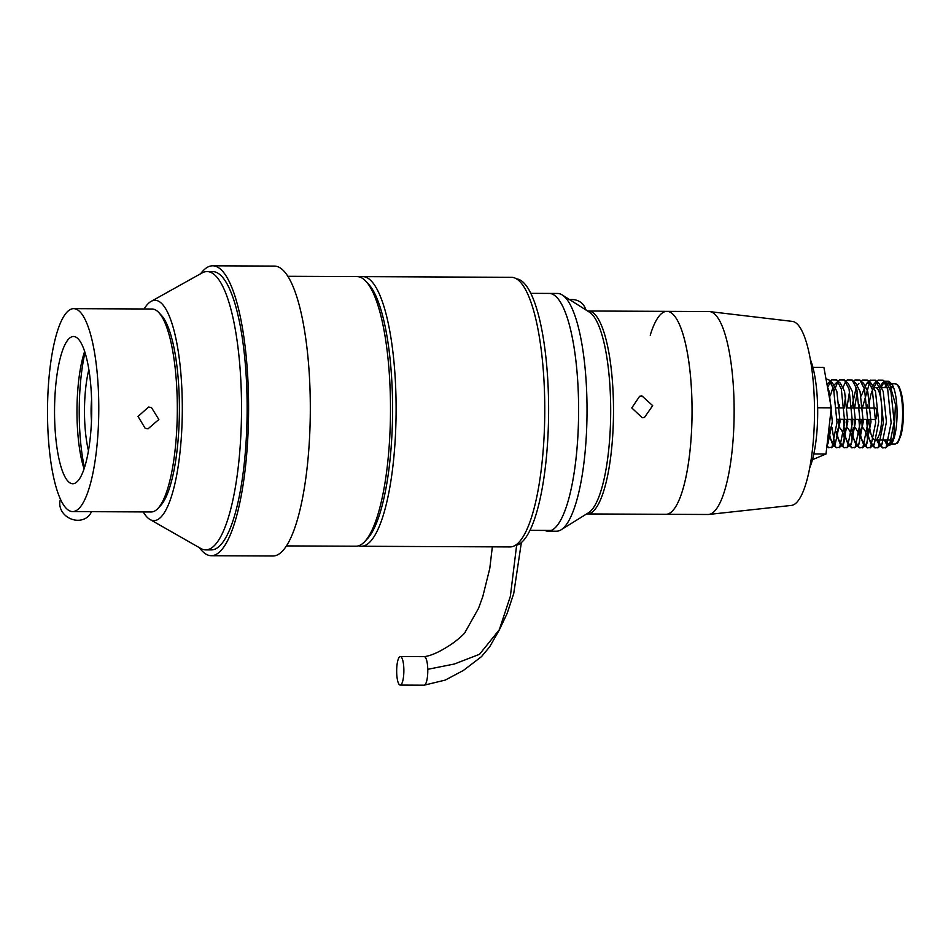 <?xml version="1.0" encoding="UTF-8"?>
<svg xmlns="http://www.w3.org/2000/svg" width="951" height="951" viewBox="0 0 951 951"><rect width="100%" height="100%" fill="white"/><g stroke="black" fill="none" stroke-linecap="round" stroke-linejoin="round"><path stroke-width="1.43" d="M544.757 530.42A118.863 30.028 -89.7 0 0 548.061 531.157L556.466 531.193A118.863 30.028 -89.7 0 0 561.185 529.743L588.621 512.696A101.472 25.629 -89.7 0 0 610.578 401.001A101.472 25.629 -89.7 0 0 589.537 312.261L562.243 294.965A118.863 30.028 -89.7 0 0 557.548 293.467L549.143 293.431A118.863 30.028 90.3 0 1 578.6 405.637A118.863 30.028 90.3 0 1 551.485 530.396A118.863 30.028 90.3 0 1 551.366 530.444L530.028 530.349M561.185 529.743A118.863 30.028 -89.7 0 0 586.898 398.909A118.863 30.028 -89.7 0 0 562.243 294.965M548.061 531.157A118.863 30.028 -89.7 0 0 578.481 398.873A118.863 30.028 -89.7 0 0 549.143 293.431L530.753 293.348M812.463 459.678L826.003 453.996L831.281 407.836L823.887 367.371L812.879 367.324M817.646 407.777L831.281 407.836M813.842 453.936L826.003 453.996M809.765 467.726A63.634 16.072 -89.7 0 0 810.264 359.24M396.686 672.428A14.265 3.602 -89.7 0 0 400.205 685.077A14.265 3.602 -89.7 0 0 403.854 669.207A14.265 3.602 -89.7 0 0 400.335 656.547A14.265 3.602 -89.7 0 0 396.686 672.428M143.185 511.911A110.161 27.829 -89.7 0 0 150.068 519.543A110.161 27.829 -89.7 0 0 182.188 398.065A110.161 27.829 -89.7 0 0 151.054 301.419A110.161 27.829 -89.7 0 0 144.112 308.98M150.068 519.543L200.792 548.477A139.155 35.151 -89.7 0 0 205.749 549.892A139.155 35.151 -89.7 0 0 241.376 395.022A139.155 35.151 -89.7 0 0 207.021 271.582A139.155 35.151 -89.7 0 0 202.052 272.949L151.054 301.419M205.749 549.892L211.36 549.916A139.155 35.151 -89.7 0 0 246.987 395.045A139.155 35.151 -89.7 0 0 212.632 271.606L207.021 271.582M286.548 545.91L355.84 546.219A134.804 34.046 -89.7 0 0 364.744 541.595A134.804 34.046 -89.7 0 0 390.35 396.198A134.804 34.046 -89.7 0 0 365.933 281.33A134.804 34.046 -89.7 0 0 357.065 276.61L287.773 276.301M364.744 541.595L367.371 538.801A131.904 33.321 -89.7 0 0 392.43 396.543A131.904 33.321 -89.7 0 0 368.536 284.135L365.933 281.33M358.646 545.779A134.804 34.046 -89.7 0 0 361.451 546.254A134.804 34.046 -89.7 0 0 395.961 396.222A134.804 34.046 -89.7 0 0 362.676 276.634A134.804 34.046 -89.7 0 0 359.87 277.086M361.451 546.254L510.116 546.932A134.804 34.046 -89.7 0 0 544.626 396.9A134.804 34.046 -89.7 0 0 511.341 277.312L362.676 276.634M199.377 547.669A144.956 36.614 -89.7 0 0 211.336 555.717L273.044 555.99A144.956 36.614 -89.7 0 0 310.157 394.677A144.956 36.614 -89.7 0 0 274.363 266.09L212.655 265.804A144.956 36.614 -89.7 0 0 200.625 273.745M211.336 555.717A144.956 36.614 -89.7 0 0 248.437 394.392A144.956 36.614 -89.7 0 0 212.655 265.804M516.381 278.833A133.354 33.689 90.3 0 1 548.608 406.339A133.354 33.689 90.3 0 1 518.176 544.65A133.354 33.689 90.3 0 1 515.169 545.458M587.611 311.048A101.472 25.629 90.3 0 1 588.324 311.001A101.472 25.629 90.3 0 1 613.502 409.536A101.472 25.629 90.3 0 1 588.942 513.766A101.472 25.629 90.3 0 1 587.409 513.944L665.95 514.301A101.472 25.629 -89.7 0 0 690.367 447.279A101.472 25.629 -89.7 0 0 666.865 311.369A101.472 25.629 90.3 0 1 692.043 409.893A101.472 25.629 90.3 0 1 667.483 514.122A101.472 25.629 90.3 0 1 665.95 514.301L708.019 514.491A101.472 25.629 -89.7 0 0 708.757 514.455L791.482 505.409A92.045 23.252 -89.7 0 0 812.962 444.652A92.045 23.252 -89.7 0 0 792.326 321.39L709.684 311.595A101.472 25.629 -89.7 0 0 708.947 311.559L666.865 311.369A101.472 25.629 -89.7 0 0 650.234 335.204M708.757 514.455A101.472 25.629 -89.7 0 0 732.448 447.469A101.472 25.629 -89.7 0 0 709.684 311.595M893.12 439.243A30.135 7.608 90.3 0 1 888.995 443.974A30.135 7.608 90.3 0 1 885.262 440.051M847.46 407.943L875.36 408.074A5.706 1.438 90.3 0 1 876.667 411.593A5.706 1.438 90.3 0 1 876.335 417.81A5.706 1.438 90.3 0 1 875.3 419.486L837.094 419.32M868.893 408.05A26.224 6.621 90.3 0 1 870.712 395.271A26.224 6.621 90.3 0 1 875.443 387.556A26.224 6.621 90.3 0 1 881.494 403.735A26.224 6.621 90.3 0 1 879.937 432.301A26.224 6.621 90.3 0 1 875.205 440.016L873.648 446.043L875.003 447.909L878.391 447.327L883.408 422.72L879.972 389.173L875.372 380.15L870.236 380.234L862.355 408.015M881.018 387.58L884.608 381.256L888.852 381.292L891.004 383.229A31.383 7.929 90.3 0 1 896.781 405.09A31.383 7.929 90.3 0 1 894.653 435.998A31.383 7.929 90.3 0 1 890.73 444.474L887.14 444.997L884.501 440.051M890.421 444.723A31.383 7.929 90.3 0 1 884.656 440.051M888.852 381.292L895.473 404.401L893.833 436.592L890.136 444.997M884.894 387.592A31.383 7.929 90.3 0 1 889.97 382.575M828.262 434.25L828.927 428.473M828.202 434.773L827.263 445.829L828.618 447.695L832.006 447.113L837.023 422.506L833.587 388.959L828.987 379.936L825.991 378.855M831.982 427.617L835.002 445.864L836.345 447.731L839.745 447.148L844.75 422.541L841.314 388.995L836.714 379.972L831.745 379.913L827.536 387.354M835.002 445.864C829.498 439.35 828.226 432.931 831.186 426.642M842.729 445.9C837.225 439.386 835.953 432.967 838.913 426.678C844.417 433.192 845.689 439.6 842.729 445.9L844.084 447.766L847.472 447.184L852.476 422.577L849.053 389.03L844.452 380.008L839.471 379.948L838.235 381.327M837.617 382.254L834.158 391.016M850.456 445.936C844.963 439.41 843.692 433.002 846.64 426.714C852.144 433.228 853.416 439.635 850.456 445.936L851.811 447.802L855.199 447.22L860.215 422.613L856.78 389.066L852.179 380.043L847.198 379.984L845.962 381.363M845.344 382.29L843.062 387.259M839.436 404.948L839.162 407.908M838.711 419.32L838.913 426.678M858.182 445.971C852.69 439.445 851.418 433.038 854.378 426.749C859.87 433.264 861.142 439.671 858.182 445.971L859.538 447.838L862.926 447.255L867.942 422.648L864.507 389.102L859.906 380.079L854.937 380.02L853.534 381.256M849.612 391.087L846.901 407.943M846.438 419.355L846.64 426.714M865.921 446.007C860.417 439.481 859.145 433.074 862.105 426.785C867.609 433.299 868.881 439.707 865.921 446.007L867.276 447.873L870.664 447.291L875.669 422.684L872.245 389.137L867.633 380.115L862.664 380.055L861.107 381.422M857.35 391.123L854.628 407.979M854.164 419.391L854.378 426.749M861.903 419.427L862.105 426.785M873.648 446.043C868.144 439.517 866.872 433.109 869.832 426.821M882.932 440.04L881.375 446.078L882.73 447.945L886.118 447.362L891.135 422.755L887.699 389.209L883.099 380.186L878.13 380.127L873.981 387.402M881.375 446.078L877.428 440.016M884.418 440.051L886.796 444.688L889.779 444.141L894.178 421.911L890.956 391.598L886.772 383.467L882.159 383.419L879.366 387.568M876.691 440.016L879.069 444.652L882.053 444.105L886.451 421.875L883.229 391.562L879.033 383.431L874.421 383.384L871.698 387.402M867.407 405.055L867.098 408.038M866.599 419.45L867.978 436.01L871.33 444.616L874.314 444.069L878.724 421.84L875.502 391.527L871.306 383.396L866.694 383.348L861.19 395.973M859.68 405.019L859.371 408.003M858.872 419.415L860.251 435.974L863.603 444.581L866.587 444.034L870.997 421.804L867.764 391.491L863.579 383.36L861.737 382.373M858.967 383.312L857.386 385.214M856.233 387.342L851.644 407.967M851.133 419.379L852.524 435.938L855.876 444.545L858.86 443.998L863.258 421.769L860.037 391.455L855.841 383.336L853.998 382.338M845.724 395.901L843.917 407.931M843.406 419.343L844.785 435.903L848.137 444.509L851.133 443.962L855.531 421.733L852.31 391.42L848.114 383.301L844.452 380.008M836.357 431.445L837.058 435.867L840.411 444.474L842.895 444.462L847.805 421.697L844.571 391.384L840.387 383.265L836.714 379.972M838.544 382.266L835.774 383.205L834.193 385.119M833.04 387.235L830.259 395.83M828.63 431.409L829.331 435.831L832.684 444.438L835.168 444.426L840.066 421.662L836.844 391.348L832.66 383.229L828.048 383.17L826.99 384.335M827.073 444.664L827.941 443.855L832.339 421.626L829.117 391.313L827.453 386.879M885.512 387.604A30.135 7.608 90.3 0 1 889.268 383.717A30.135 7.608 90.3 0 1 891.17 384.68M892.763 440.087L875.205 440.016A26.224 6.621 90.3 0 1 868.834 419.462M641.973 395.949L652.683 405.637L644.505 417.43L642.198 417.679L631.773 407.931L639.678 396.198L641.973 395.949M587.409 513.944A101.472 25.629 90.3 0 1 586.684 513.897M569.613 299.624A16.666 14.253 -25.2 0 1 584.734 307.137L586.137 310.109M148.059 428.782L145.206 428.366L138.05 416.443L148.558 407.076L151.435 407.504L158.853 419.51L148.059 428.782M72.68 511.59L151.221 511.959A101.472 25.629 -89.7 0 0 157.925 508.464A101.472 25.629 -89.7 0 0 177.314 410.606A101.472 25.629 -89.7 0 0 158.817 312.57A101.472 25.629 -89.7 0 0 154.086 309.325A101.472 25.629 -89.7 0 0 152.148 309.016L73.607 308.659A101.472 25.629 -89.7 0 0 47.55 406.172A101.472 25.629 -89.7 0 0 70.743 511.293A101.472 25.629 -89.7 0 0 72.68 511.59A101.472 25.629 -89.7 0 0 98.738 414.089A101.472 25.629 -89.7 0 0 75.545 308.956A101.472 25.629 -89.7 0 0 73.607 308.659M71.408 483.548A73.631 18.604 -89.7 0 0 72.811 483.762A73.631 18.604 -89.7 0 0 91.712 412.996A73.631 18.604 -89.7 0 0 74.879 336.713A73.631 18.604 -89.7 0 0 73.477 336.488A73.631 18.604 -89.7 0 0 54.576 407.254A73.631 18.604 -89.7 0 0 71.408 483.548M157.925 508.464L160.553 505.682A98.571 24.892 -89.7 0 0 179.382 410.618A98.571 24.892 -89.7 0 0 161.42 315.375L158.817 312.57M84.627 351.454A73.631 18.604 -89.7 0 0 84.092 468.902M84.996 352.595A86.969 21.968 -89.7 0 0 84.473 467.773M88.479 450.75A57.987 14.645 90.3 0 1 88.847 369.654M91.498 420.889A31.894 8.06 90.3 0 1 91.593 399.539M91.474 511.686L90.88 512.874A16.666 14.372 -153.4 0 1 85.352 518.473A16.666 14.372 -153.4 0 1 66.38 516.274A16.666 14.372 -153.4 0 1 60.507 499.251M521.35 542.605L513.742 593.46L507.109 613.514L499.275 630.026L489.646 646.858L481.42 656.701L463.458 670.407L445.27 680.084L424.122 685.195A14.265 3.602 -89.7 0 0 427.772 669.314L454.352 664.024L479.518 654.3L499.287 629.8L510.378 596.253L516.631 545.196M427.772 669.314A14.265 3.602 -89.7 0 0 424.253 656.654C430.518 655.869 438.423 652.457 447.98 646.418C457.443 640.736 466.442 631.785 465.205 632.023L478.519 608.355L482.763 596.693L489.789 568.425L492.333 546.849M891.123 440.087A30.135 7.608 -89.7 0 0 891.931 441.668M894.843 443.998A30.135 7.608 -89.7 0 0 900.288 435.142A30.135 7.608 -89.7 0 0 902.071 402.332A30.135 7.608 -89.7 0 0 895.129 383.74L897.863 385.119C898.766 387.164 898.196 382.956 901.512 393.738C904.175 407.527 904.068 421.15 901.191 434.619C896.317 447.279 897.863 441.846 894.843 443.998L891.218 443.986M897.613 385.428A28.994 7.323 90.3 0 1 903.129 405.388A28.994 7.323 90.3 0 1 901.191 434.345M891.943 386.475A30.135 7.608 -89.7 0 0 891.36 387.628M424.122 685.195L400.205 685.077M424.253 656.654L400.335 656.547M888.995 443.974L891.016 443.986M836.737 407.896L844.476 407.931M875.443 387.556L892.359 387.628M828.618 447.695L826.906 446.15M836.345 447.731L832.684 444.438M831.745 379.913L828.048 383.17M844.084 447.766L840.411 444.474M839.471 379.948L838.069 381.185M851.811 447.802L848.137 444.509M847.198 379.984L845.796 381.22M859.538 447.838L855.876 444.545M867.276 447.873L863.603 444.581M875.003 447.909L871.33 444.616M870.391 380.091L866.694 383.348M882.73 447.945L879.069 444.652M878.13 380.127L874.421 383.384M884.608 381.256L882.159 383.419M885.583 447.933L889.28 444.676M883.099 380.186L886.772 383.467M877.844 447.897L881.541 444.64M875.372 380.15L879.033 383.431M870.117 447.862L873.814 444.604M867.633 380.115L871.306 383.396M862.391 447.826L866.088 444.569M859.906 380.079L863.579 383.36M854.664 447.79L858.361 444.533M852.179 380.043L855.841 383.336M846.925 447.755L850.622 444.497M839.198 447.719L842.895 444.462M831.471 447.683L835.168 444.426M828.987 379.936L832.66 383.229M889.268 383.717L890.671 383.717M891.491 383.728L895.129 383.74M588.324 311.001L666.865 311.369"/></g></svg>
